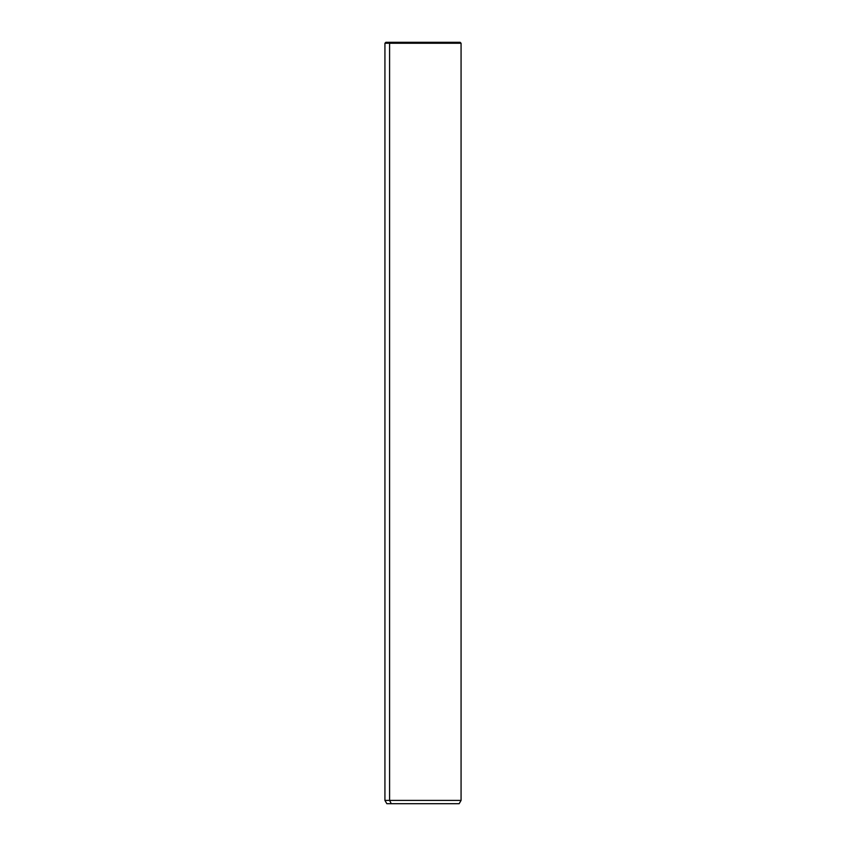 <?xml version="1.0" encoding="UTF-8"?>
<svg xmlns="http://www.w3.org/2000/svg" width="846" height="846" viewBox="0 0 846 846"><rect width="100%" height="100%" fill="white"/><g stroke="black" fill="none" stroke-linecap="round" stroke-linejoin="round"><path stroke-width="1.27" d="M390.429 42.3C384.412 42.3 384.412 42.3 390.429 42.3L389.594 43.252L384.93 43.252L389.594 43.252L390.429 42.3L460.118 42.3L461.07 43.252L389.594 43.252L389.594 800.401L384.93 800.401L389.594 800.401L389.594 43.252L461.07 43.252L461.07 800.401L389.594 800.401L391.264 803.7L386.834 803.7L384.93 800.401L384.93 43.252L385.882 42.3L455.571 42.3M459.167 803.7L391.264 803.7L389.594 800.401L461.07 800.401L459.167 803.7M391.264 803.7L454.736 803.7"/></g></svg>
